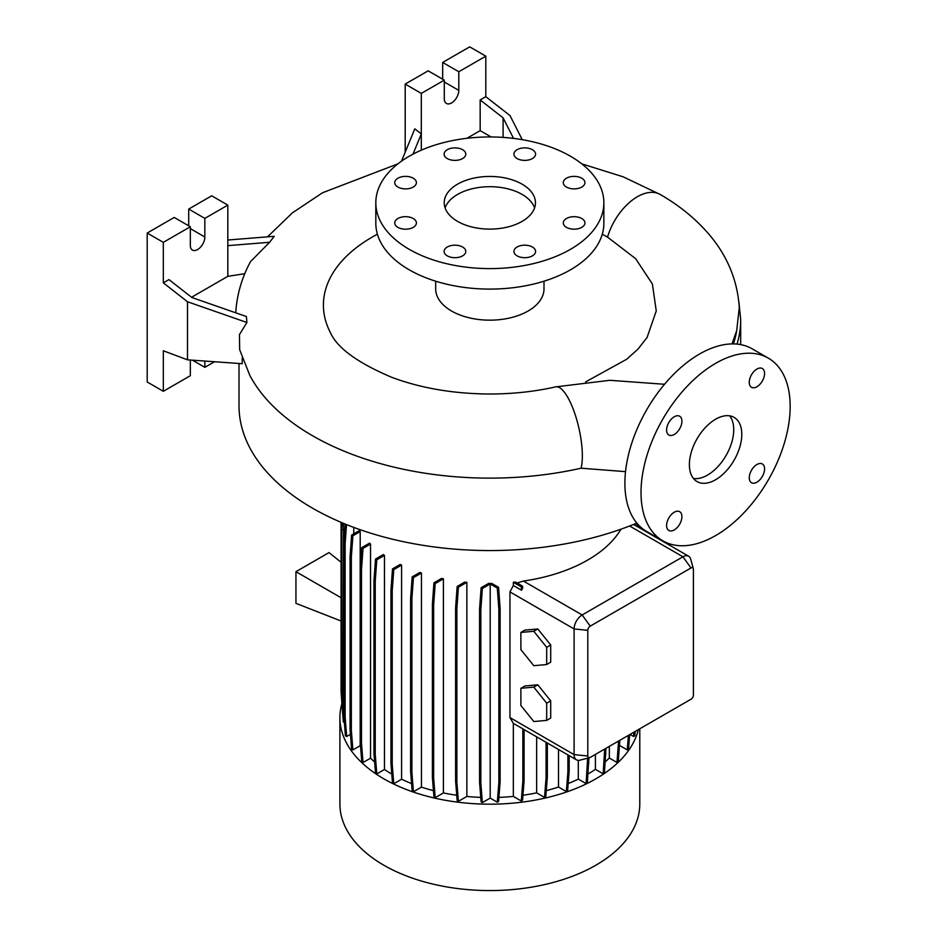 <?xml version="1.0" encoding="UTF-8"?>
<svg xmlns="http://www.w3.org/2000/svg" width="937" height="937" viewBox="0 0 937 937"><rect width="100%" height="100%" fill="white"/><g stroke="black" fill="none" stroke-linecap="round" stroke-linejoin="round"><path stroke-width="1.41" d="M715.587 479.744A37.058 21.399 120 0 0 739.797 447.09A37.058 21.399 120 0 0 734.116 417.398A37.058 21.399 120 0 0 715.587 419.237A37.058 21.399 120 0 0 691.377 451.892A37.058 21.399 120 0 0 697.058 481.583A37.058 21.399 120 0 0 715.587 479.744M693.474 478.479A37.058 21.399 120 0 0 707.529 475.094A37.058 21.399 120 0 0 730.497 446.141A37.058 21.399 120 0 0 729.642 415.841M462.597 247.017A10.834 6.254 0 0 0 450.791 245.658A10.834 6.254 0 0 0 444.103 251.432A10.834 6.254 0 0 0 447.277 255.86A10.834 6.254 0 0 0 459.083 257.218A10.834 6.254 0 0 0 465.771 251.432A10.834 6.254 0 0 0 462.597 247.017M413.229 218.52A10.834 6.254 0 0 0 401.423 217.161A10.834 6.254 0 0 0 394.735 222.936A10.834 6.254 0 0 0 397.909 227.363A10.834 6.254 0 0 0 409.715 228.71A10.834 6.254 0 0 0 416.403 222.936A10.834 6.254 0 0 0 413.229 218.52M413.229 178.206A10.834 6.254 0 0 0 401.423 176.859A10.834 6.254 0 0 0 394.735 182.633A10.834 6.254 0 0 0 397.909 187.049A10.834 6.254 0 0 0 409.715 188.407A10.834 6.254 0 0 0 416.403 182.633A10.834 6.254 0 0 0 413.229 178.206M462.597 149.709A10.834 6.254 0 0 0 450.791 148.351A10.834 6.254 0 0 0 444.103 154.125A10.834 6.254 0 0 0 447.277 158.552A10.834 6.254 0 0 0 459.083 159.911A10.834 6.254 0 0 0 465.771 154.125A10.834 6.254 0 0 0 462.597 149.709M532.403 149.709A10.834 6.254 0 0 0 520.609 148.351A10.834 6.254 0 0 0 513.921 154.125A10.834 6.254 0 0 0 517.095 158.552A10.834 6.254 0 0 0 528.89 159.911A10.834 6.254 0 0 0 535.577 154.125A10.834 6.254 0 0 0 532.403 149.709M581.772 178.206A10.834 6.254 0 0 0 569.965 176.859A10.834 6.254 0 0 0 563.289 182.633A10.834 6.254 0 0 0 566.452 187.049A10.834 6.254 0 0 0 578.258 188.407A10.834 6.254 0 0 0 584.946 182.633A10.834 6.254 0 0 0 581.772 178.206M581.772 218.52A10.834 6.254 0 0 0 569.965 217.161A10.834 6.254 0 0 0 563.289 222.936A10.834 6.254 0 0 0 566.452 227.363A10.834 6.254 0 0 0 578.258 228.71A10.834 6.254 0 0 0 584.946 222.936A10.834 6.254 0 0 0 581.772 218.52M532.403 247.017A10.834 6.254 0 0 0 520.609 245.658A10.834 6.254 0 0 0 513.921 251.432A10.834 6.254 0 0 0 517.095 255.86A10.834 6.254 0 0 0 528.89 257.218A10.834 6.254 0 0 0 535.577 251.432A10.834 6.254 0 0 0 532.403 247.017M756.92 482.192A10.834 6.254 120 0 0 763.995 472.646A10.834 6.254 120 0 0 762.343 463.967A10.834 6.254 120 0 0 756.92 464.506A10.834 6.254 120 0 0 749.846 474.052A10.834 6.254 120 0 0 751.509 482.731A10.834 6.254 120 0 0 756.92 482.192M756.92 386.747A10.834 6.254 120 0 0 763.995 377.201A10.834 6.254 120 0 0 762.343 368.522A10.834 6.254 120 0 0 756.92 369.061A10.834 6.254 120 0 0 749.846 378.595A10.834 6.254 120 0 0 751.509 387.286A10.834 6.254 120 0 0 756.92 386.747M674.253 434.463A10.834 6.254 120 0 0 681.34 424.929A10.834 6.254 120 0 0 679.676 416.239A10.834 6.254 120 0 0 674.253 416.778A10.834 6.254 120 0 0 667.179 426.323A10.834 6.254 120 0 0 668.842 435.002A10.834 6.254 120 0 0 674.253 434.463M674.253 529.92A10.834 6.254 120 0 0 681.34 520.375A10.834 6.254 120 0 0 679.676 511.696A10.834 6.254 120 0 0 674.253 512.234A10.834 6.254 120 0 0 667.179 521.78A10.834 6.254 120 0 0 668.842 530.459A10.834 6.254 120 0 0 674.253 529.92M239.005 363.497L239.005 405.733A250.847 144.825 0 0 0 312.466 508.135A250.847 144.825 0 0 0 636.832 523.092M625.529 471.639L581.104 468.207A250.847 144.825 180 0 1 312.466 435.705A250.847 144.825 180 0 1 249.816 375.374L239.673 349.712L239.45 334.579L246.911 322.492L187.505 301.761L187.505 359.82L242.226 363.72L242.226 357.934M341.876 703.628A149.932 86.567 0 0 0 339.908 717.613L339.908 804.005A149.932 86.567 0 0 0 383.819 865.214A149.932 86.567 0 0 0 547.22 883.978A149.932 86.567 0 0 0 639.784 804.005L639.784 728.787M339.908 717.613A149.932 86.567 0 0 0 383.819 778.823A149.932 86.567 0 0 0 537.44 799.694A149.932 86.567 0 0 0 638.331 729.63M435.682 281.194L435.682 288.901A54.159 31.272 0 0 0 451.552 311.014A54.159 31.272 0 0 0 510.571 317.784A54.159 31.272 0 0 0 543.999 288.901L543.999 281.194M602.28 234.215A166.435 96.089 0 0 1 607.539 237.12L635.649 258.694L652.363 283.946L656.263 310.932L647.069 337.484L638.003 349.114L626.654 359.281L585.602 381.909M375.819 202.779L375.819 223.264A114.021 65.824 0 0 0 409.223 269.809A114.021 65.824 0 0 0 533.481 284.087A114.021 65.824 0 0 0 603.861 223.264L603.861 202.779A114.021 65.824 0 0 0 570.469 156.233A114.021 65.824 0 0 0 446.211 141.967A114.021 65.824 0 0 0 375.819 202.779A114.021 65.824 0 0 0 409.223 249.336A114.021 65.824 0 0 0 533.481 263.602A114.021 65.824 0 0 0 603.861 202.779M522.096 184.167A45.608 26.33 0 0 0 472.389 178.452A45.608 26.33 0 0 0 444.232 202.779A45.608 26.33 0 0 0 457.596 221.401A45.608 26.33 0 0 0 507.292 227.105A45.608 26.33 0 0 0 535.449 202.779A45.608 26.33 0 0 0 522.096 184.167M534.582 207.909A45.608 26.33 0 0 0 522.096 194.404A45.608 26.33 0 0 0 476.593 187.833A45.608 26.33 0 0 0 445.11 207.909M522.249 139.672L509.997 115.567L485.811 96.687L485.811 56.161L458.802 71.751L458.802 90.374A10.26 5.927 -60 0 1 451.552 102.941A10.26 5.927 -60 0 1 446.422 103.445A10.26 5.927 -60 0 1 444.29 98.748L444.29 80.137L421.31 93.395L405.194 84.084L405.194 152.204M244.768 273.709L227.82 276.333L227.82 205.109L204.84 218.38L204.84 237.002A10.26 5.927 -60 0 1 197.578 249.57A10.26 5.927 -60 0 1 192.448 250.074A10.26 5.927 -60 0 1 190.328 245.377L190.328 226.754L163.319 242.355L163.319 282.869L187.505 301.761M768.328 358.145L752.2 348.845A105.471 60.893 120 0 0 699.471 354.069A105.471 60.893 120 0 0 630.566 447.008A105.471 60.893 120 0 0 646.729 531.513L662.857 540.825A105.471 60.893 120 0 0 715.587 535.601A105.471 60.893 120 0 0 784.492 442.662A105.471 60.893 120 0 0 768.328 358.145A105.471 60.893 120 0 0 715.587 363.369A105.471 60.893 120 0 0 646.694 456.319A105.471 60.893 120 0 0 662.857 540.825M401.598 565.105A138.477 79.95 180 0 1 400.228 564.437L392.498 568.9L393.763 569.626L401.598 565.105L401.598 779.233A138.477 79.95 0 0 0 411.577 783.566M421.451 573.011A138.477 79.95 180 0 1 419.846 572.472L412.163 576.899L413.428 577.637L421.451 573.011L421.451 787.127A138.477 79.95 0 0 0 433.433 790.629M443.412 578.808A138.477 79.95 180 0 1 441.561 578.422L433.936 582.826L435.201 583.552L443.412 578.808L443.412 792.936A138.477 79.95 0 0 0 456.729 795.244M466.86 582.334A138.477 79.95 180 0 1 464.705 582.111L457.151 586.468L458.416 587.206L466.86 582.334L466.86 796.45A138.477 79.95 0 0 0 480.751 797.387M491.796 583.435A138.477 79.95 180 0 1 488.587 583.435L481.114 587.745L482.379 588.483L490.192 583.962L490.192 798.09L497.313 802.201L498.578 801.475L500.124 781.95L500.124 608.652L498.578 587.347L491.796 583.435M498.906 797.387A138.477 79.95 0 0 0 513.335 796.403L521.277 800.994L522.553 800.257L524.099 780.744L524.099 729.607M513.335 585.508L521.522 590.24L522.694 588.085L522.553 586.14L515.479 582.053A138.477 79.95 180 0 1 513.335 582.275L513.335 585.508L509.951 591.903L509.951 717.578L513.335 723.352L513.335 796.403M620.973 529.194A138.477 79.95 180 0 1 523.408 581.057L517.119 583.001M619.638 744.552L619.638 745.489L627.251 749.893L628.516 749.155L629.676 734.631M353.753 527.39L353.753 533.832M360.195 531.572A138.477 79.95 180 0 1 359.515 530.506L351.621 535.062L352.886 535.788L360.195 531.572L360.195 745.7A138.477 79.95 0 0 0 360.534 746.215M370.525 544.057A138.477 79.95 180 0 1 369.588 543.132L361.764 547.653L363.029 548.391L370.525 544.057L370.525 758.185A138.477 79.95 0 0 0 374.636 761.968M384.463 555.36A138.477 79.95 180 0 1 383.303 554.563L375.526 559.049L376.791 559.787L384.463 555.36L384.463 769.476A138.477 79.95 0 0 0 391.783 774.067M536.643 736.845L536.643 792.854L544.526 797.41L545.791 796.673L547.337 777.16L547.337 743.029M522.951 795.244A138.477 79.95 0 0 0 536.643 792.854M609.331 746.367L609.331 758.021L617.003 762.46L618.268 761.722L619.814 740.312M605.314 761.746A138.477 79.95 0 0 0 609.331 758.021M546.271 790.617A138.477 79.95 0 0 0 558.522 787.033L566.346 791.554L567.611 790.828L569.169 771.303L569.169 755.62M558.522 749.483L558.522 787.033M578.305 760.364L578.305 779.115L586.093 783.613L587.358 782.875L588.904 757.846M568.197 783.531A138.477 79.95 0 0 0 578.305 779.115M588.061 773.974A138.477 79.95 0 0 0 595.417 769.347L603.147 773.81L604.412 773.084L605.958 748.323M595.417 754.402L595.417 769.347M633.506 524.451L635.122 525.434M589.584 757.67L580.026 760.165A11.396 6.582 -60 0 1 576.454 759.837A11.396 6.582 -60 0 1 574.1 754.613L574.1 628.938A11.396 6.582 -60 0 1 582.158 614.965L682.932 556.789A11.396 6.582 -60 0 1 688.636 556.215A11.396 6.582 -60 0 1 690.71 559.143L693.333 568.665A3.42 1.968 120 0 0 691.002 567.963L590.216 626.139A3.42 1.968 120 0 0 587.804 630.332L587.804 756.007A3.42 1.968 120 0 0 589.584 757.67A3.42 1.968 120 0 0 590.216 757.401L691.002 699.225A3.42 1.968 120 0 0 693.415 695.031L693.415 569.356A3.42 1.968 120 0 0 693.333 568.665M576.454 759.837L523.233 729.103A11.396 6.582 -60 0 1 522.834 728.834L513.335 723.352M341.08 562.247L329.004 552.596L295.94 571.675L295.94 603.334L341.08 621.008M341.08 597.747L295.94 571.675M537.815 628.961L524.919 630.109L520.878 632.44L520.878 649.634L533.785 665.68L546.681 664.532L550.71 662.201L550.71 645.007L537.815 628.961L533.785 631.28L520.878 632.44M537.815 684.818L524.919 685.966L520.878 688.297L520.878 705.491L533.785 721.537L546.681 720.389L550.71 718.058L550.71 700.864L537.815 684.818L533.785 687.137L520.878 688.297M190.328 360.019L190.328 375.714L163.319 391.303L163.319 350.778L187.505 359.82M246.911 322.492L246.384 316.542L191.898 297.521L168.965 279.613L163.319 282.869M190.328 226.754L174.2 217.443L147.191 233.044L147.191 381.991L163.319 391.303M227.82 205.109L211.692 195.798L188.712 209.068L188.712 225.829M204.84 361.061L204.84 367.327L214.514 361.752M204.84 367.327L192.436 360.171M163.319 242.355L147.191 233.044M204.84 218.38L188.712 209.068M227.82 276.333L191.558 297.263M227.82 245.635L269.61 242.285L250.519 261.634C242.788 275.876 238.033 290.927 236.241 306.786A254.091 146.699 0 0 0 235.808 312.853M269.61 242.285L274.283 236.3L227.82 240.024M503.099 137.399L503.099 117.851L480.166 99.943L480.166 130.641L491.117 136.954M485.811 56.161L469.683 46.85L442.674 62.439L442.674 79.2M444.29 80.137L428.162 70.825L405.194 84.084M458.802 71.751L442.674 62.439M480.166 130.641L466.884 138.301M421.31 93.395L421.31 150.178M480.166 99.943L485.811 96.687M412.994 154.148L421.31 133.921L414.798 128.826L401.505 161.164M503.099 117.851L513.546 138.395M377.412 234.215A166.435 96.089 0 0 0 330.515 332.846C337.355 348.06 357.711 362.853 391.561 377.236C419.987 387.918 451.857 393.505 487.158 393.997C510.981 394.161 533.844 391.795 555.723 386.876A45.608 13.551 77.3 0 1 573.128 408.919A45.608 13.551 77.3 0 1 582.345 455.897A45.608 13.551 77.3 0 1 581.104 468.207M732.008 343.902L736.705 330.62L739.281 307.395C737.255 277.657 725.367 251.303 703.617 228.323C691.342 215.346 676.865 204.055 660.187 194.474L623.093 176.788L581.795 163.858M490.192 798.09L482.379 802.599L480.833 783.086L480.833 609.788L482.379 588.483M481.114 587.745L479.568 609.05L479.568 782.348L481.114 801.873L482.379 802.599M466.86 796.45L458.416 801.322L456.869 781.809L456.869 608.511L458.416 587.206M457.151 586.468L455.605 607.773L455.605 781.071L457.151 800.596L458.416 801.322M443.412 792.936L435.201 797.668L433.655 778.155L433.655 604.857L435.201 583.552M433.936 582.826L432.39 604.131L432.39 777.417L433.936 796.942L435.201 797.668M421.451 787.127L413.428 791.753L411.882 772.24L411.882 598.942L413.428 577.637M412.163 576.899L410.617 598.204L410.617 771.502L412.163 791.027L413.428 791.753M401.598 779.233L393.763 783.754L392.216 764.229L392.216 590.942L393.763 569.626M392.498 568.9L390.952 590.205L390.952 763.503L392.498 783.027L393.763 783.754M384.463 769.476L376.791 773.903L375.245 754.39L375.245 581.092L376.791 559.787M375.526 559.049L373.98 580.354L373.98 753.653L375.526 773.177L376.791 773.903M370.525 758.185L363.029 762.507L361.483 742.994L361.483 569.696L363.029 548.391M361.764 547.653L360.218 568.958L360.218 742.256L361.764 761.781L363.029 762.507M360.195 745.7L352.886 749.916L351.34 730.391L351.34 557.093L352.886 535.788M351.621 535.062L350.075 556.367L350.075 729.665L351.621 749.178L352.886 749.916M350.45 734.315L346.678 736.494L345.132 716.969L345.132 543.671L346.526 524.591M345.238 524.076L343.867 542.945L343.867 716.243L345.413 735.756L346.678 736.494M343.867 713.537L343.047 703.137L341.782 702.399L343.329 721.923L344.371 722.521M342.637 713.303L342.497 711.429M630.015 734.432L633.576 736.482L634.841 735.756L635.192 731.446M546.681 664.532L546.681 647.326L550.71 645.007M546.681 647.326L533.785 631.28M546.681 720.389L546.681 703.183L550.71 700.864M546.681 703.183L533.785 687.137M566.346 791.554L567.892 772.041L567.892 754.894M567.892 772.041L569.169 771.303M603.147 773.81L604.693 749.05M604.693 754.297L605.958 753.559M586.093 783.613L587.64 758.185M587.64 764.088L588.904 763.362M617.003 762.46L618.549 741.05M618.549 742.936L619.814 742.209M544.526 797.41L546.072 777.886L546.072 742.291M546.072 777.886L547.337 777.16M627.251 749.893L628.411 735.358M633.576 736.482L633.916 732.172M521.277 800.994L522.834 781.47L522.834 728.834M522.834 781.47L524.099 780.744M521.522 590.24L521.277 586.867L513.335 582.275M521.277 586.867L522.553 586.14M635.11 525.317L635.005 523.842M637.09 526.453L636.844 523.104M638.472 527.25L638.284 524.743M432.39 777.417L433.655 778.155M432.39 604.131L433.655 604.857M360.218 742.256L361.483 742.994M360.218 568.958L361.483 569.696M343.047 703.137L343.516 523.361M341.782 701.579L341.08 691.998L341.08 522.342M341.782 702.399L341.782 529.1L343.047 529.838M341.782 529.1L342.239 522.823M373.98 753.653L375.245 754.39M373.98 580.354L375.245 581.092M455.605 781.071L456.869 781.809M455.605 607.773L456.869 608.511M479.568 782.348L480.833 783.086M479.568 609.05L480.833 609.788M497.313 802.201L498.859 782.676L498.859 609.378L497.313 588.073L490.192 583.962M497.313 588.073L498.578 587.347M498.859 782.676L500.124 781.95M498.859 609.378L500.124 608.652M390.952 763.503L392.216 764.229M390.952 590.205L392.216 590.942M343.867 716.243L345.132 716.969M343.867 542.945L345.132 543.671M410.617 771.502L411.882 772.24M410.617 598.204L411.882 598.942M350.075 729.665L351.34 730.391M350.075 556.367L351.34 557.093M737.056 344.102A250.847 144.825 0 0 0 740.687 319.564L738.918 302.136M691.002 567.963L682.932 556.789L629.605 525.997M587.804 630.332L574.1 628.938L509.951 591.903M590.216 626.139L582.158 614.965L523.408 581.057M587.804 756.007L574.1 754.613L509.951 717.578M204.84 237.002L190.328 228.616M458.802 90.374L444.29 81.999M733.378 343.902A248.012 143.185 0 0 0 736.705 330.62M607.539 237.12A45.608 26.33 -60 0 1 608.148 235.14A45.608 26.33 -60 0 1 609.741 230.76A45.608 26.33 -60 0 1 611.51 226.672A45.608 26.33 -60 0 1 613.512 222.713A45.608 26.33 -60 0 1 615.656 218.989A45.608 26.33 -60 0 1 618.221 215.077A45.608 26.33 -60 0 1 620.762 211.657A45.608 26.33 -60 0 1 623.655 208.213A45.608 26.33 -60 0 1 626.455 205.25A45.608 26.33 -60 0 1 629.605 202.322A45.608 26.33 -60 0 1 632.592 199.909A45.608 26.33 -60 0 1 660.187 194.474M664.52 384.275L609.823 380.305L555.723 386.876M740.687 344.617L740.687 319.564M688.636 556.215L634.361 524.884M397.885 163.87L322.527 192.753L292.379 212.875L267.525 236.838"/></g></svg>
